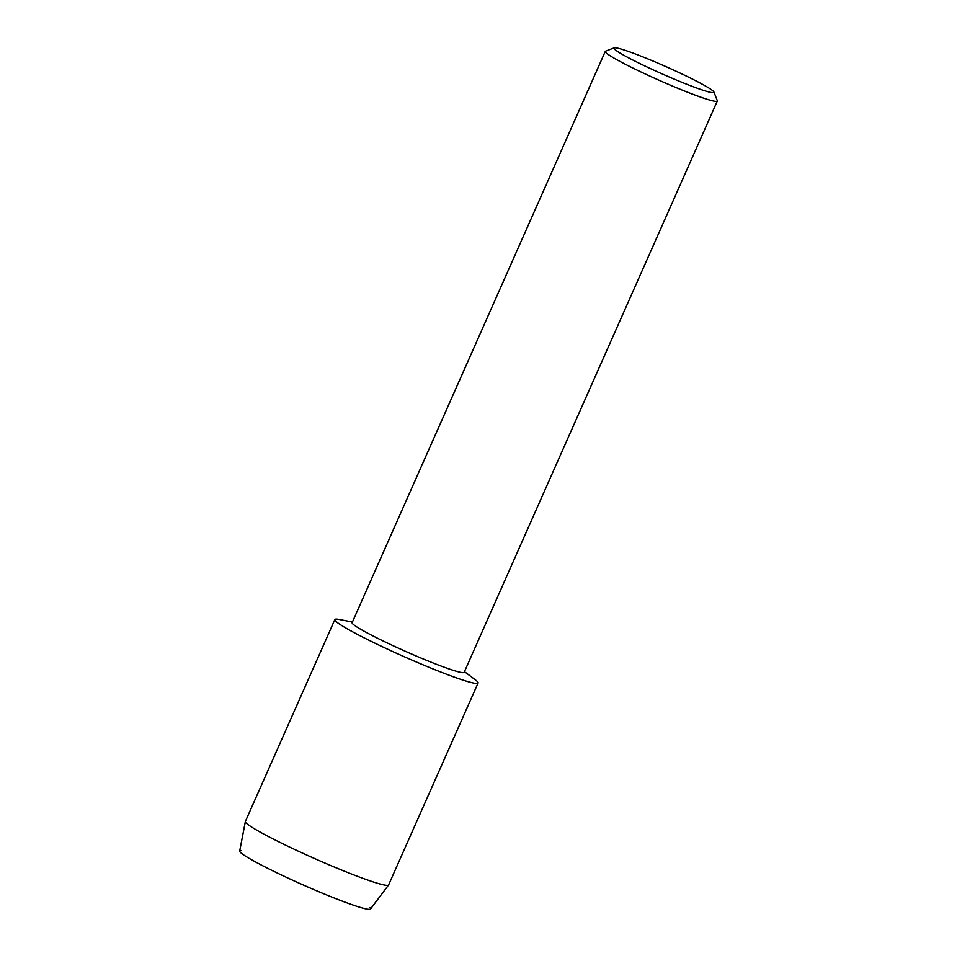 <?xml version="1.0" encoding="UTF-8"?>
<svg xmlns="http://www.w3.org/2000/svg" width="957" height="957" viewBox="0 0 957 957"><rect width="100%" height="100%" fill="white"/><g stroke="black" fill="none" stroke-linecap="round" stroke-linejoin="round"><path stroke-width="1.44" d="M369.976 907.703A71.548 5.359 -156.1 0 1 351.889 904.64A71.548 5.359 -156.1 0 1 274.384 871.6A71.548 5.359 -156.1 0 1 241.02 850.558M713.934 92.039L717.295 100.664A61.272 4.594 -156.1 0 1 717.307 101.047L464.157 672.316A61.272 4.594 -156.1 0 1 448.187 668.632A61.272 4.594 -156.1 0 1 386.102 642.41A61.272 4.594 -156.1 0 1 352.128 622.672L605.279 51.403A61.272 4.594 -156.1 0 1 605.578 51.152L614.227 47.85A54.693 4.103 -156.1 0 1 628.211 51.355A54.693 4.103 -156.1 0 1 681.874 73.928A54.693 4.103 -156.1 0 1 713.934 92.039A54.693 4.103 -156.1 0 1 699.699 89.097A54.693 4.103 -156.1 0 1 642.566 64.861A54.693 4.103 -156.1 0 1 614.227 47.85M464.456 671.658L475.318 679.805A78.33 5.874 -156.1 0 1 457.661 678.31A78.33 5.874 -156.1 0 1 368.337 639.934A78.33 5.874 -156.1 0 1 339.089 619.442L352.427 622.014M717.307 101.047A61.272 4.594 -156.1 0 1 701.337 97.363A61.272 4.594 -156.1 0 1 639.264 71.141A61.272 4.594 -156.1 0 1 605.279 51.403M388.554 885.01L370.491 909.03A71.548 5.359 -156.1 0 1 351.889 904.64A71.548 5.359 -156.1 0 1 279.923 874.267A71.548 5.359 -156.1 0 1 239.693 851.06L245.351 821.549A78.33 5.874 -156.1 0 1 245.375 821.453L334.854 619.55A78.33 5.874 -156.1 0 0 378.29 644.791A78.33 5.874 -156.1 0 0 457.661 678.31A78.33 5.874 -156.1 0 0 478.081 683.023L388.602 884.926A78.33 5.874 -156.1 0 1 388.554 885.01A78.33 5.874 -156.1 0 1 368.182 880.213A78.33 5.874 -156.1 0 1 289.397 846.969A78.33 5.874 -156.1 0 1 245.351 821.549"/></g></svg>
